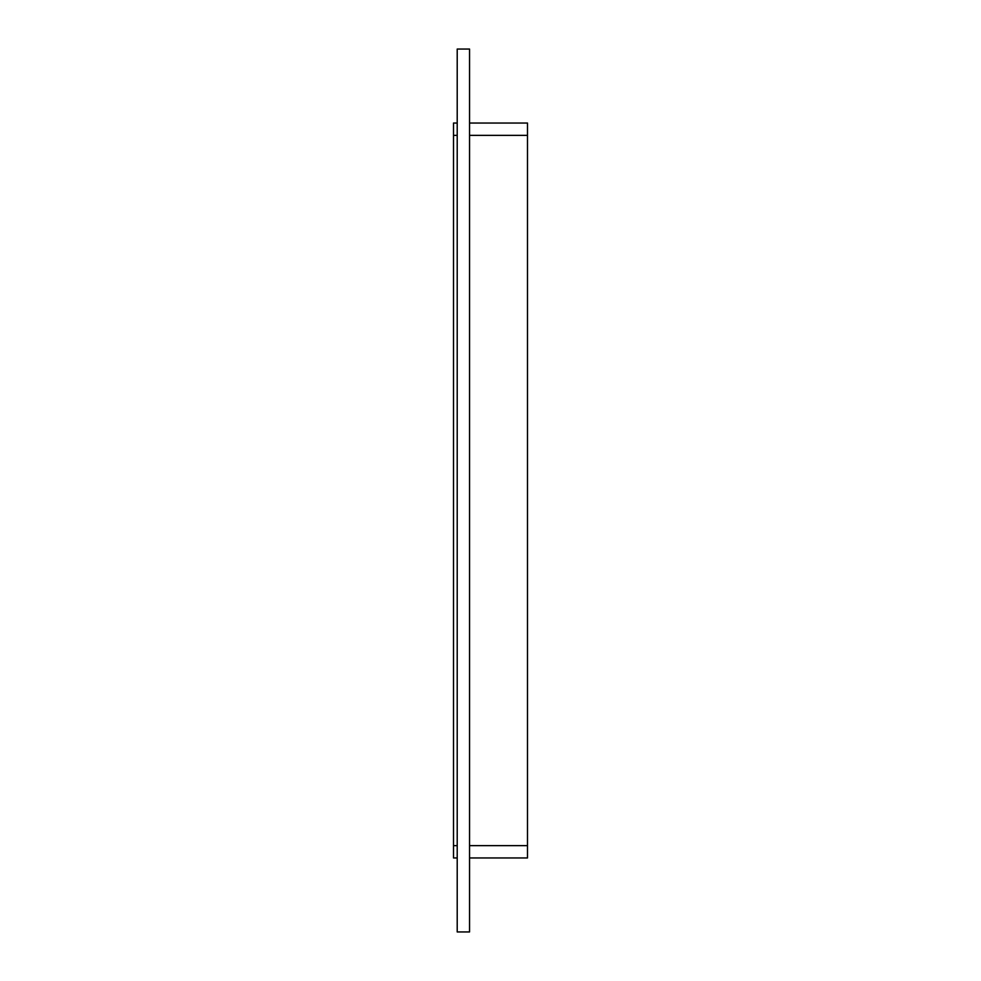 <?xml version="1.0" encoding="UTF-8"?>
<svg xmlns="http://www.w3.org/2000/svg" width="981" height="981" viewBox="0 0 981 981"><rect width="100%" height="100%" fill="white"/><g stroke="black" fill="none" stroke-linecap="round" stroke-linejoin="round"><path stroke-width="1.47" d="M457.207 931.95L469.543 931.95L469.543 49.05L457.207 49.05L457.207 931.95M453.504 123.042L457.207 123.042L453.504 123.042L453.504 135.366L457.207 135.366M469.543 135.366L527.496 135.366L527.496 123.042L469.543 123.042L527.496 123.042M527.496 135.366L527.496 845.634L469.543 845.634M469.543 857.958L527.496 857.958L527.496 845.634M457.207 845.634L453.504 845.634L453.504 857.958L457.207 857.958M453.504 845.634L453.504 135.366"/></g></svg>
